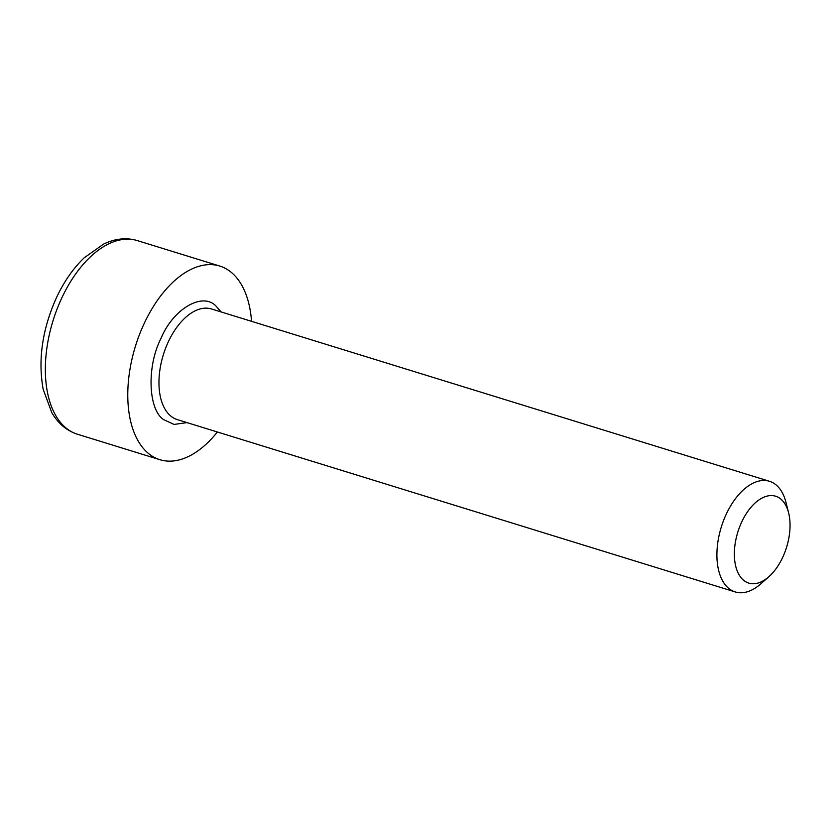 <?xml version="1.0" encoding="UTF-8"?>
<svg xmlns="http://www.w3.org/2000/svg" width="831" height="831" viewBox="0 0 831 831"><rect width="100%" height="100%" fill="white"/><g stroke="black" fill="none" stroke-linecap="round" stroke-linejoin="round"><path stroke-width="1.25" d="M187.006 422.615L174.074 424.433L163.624 419.634C148.084 409.506 146.672 366.128 160.975 338.477C173.077 308.976 202.525 291.671 216.07 306.13L221.181 311.947M768.893 576.693L760.895 583.778A57.91 32.513 -72.8 0 1 735.279 591.952A57.91 32.513 -72.8 0 1 726.128 514.441A57.91 32.513 -72.8 0 1 769.464 481.284A57.91 32.513 -72.8 0 1 786.001 502.485L788.619 512.852A45.476 25.532 -72.8 0 1 782.812 557.082A45.476 25.532 -72.8 0 1 768.893 576.693A45.476 25.532 -72.8 0 1 738.292 573.348A45.476 25.532 -72.8 0 1 741.595 522.232A45.476 25.532 -72.8 0 1 788.619 512.852M251.544 321.327A101.34 56.892 107.2 0 0 219.748 266.045A101.34 56.892 107.2 0 0 143.919 324.059A101.34 56.892 107.2 0 0 159.936 459.709A101.34 56.892 107.2 0 0 217.369 431.995M769.464 481.284L211.51 308.966A57.91 32.513 107.2 0 0 168.174 342.112A57.91 32.513 107.2 0 0 170.584 415.884A57.91 32.513 107.2 0 0 177.335 419.624L735.279 591.952M77.522 434.26C66.729 430.749 58.149 423.54 51.782 412.633L43.17 389.282C37.894 359.958 42.246 329.585 56.228 298.184C63.779 281.906 73.097 268.455 84.18 257.818L103.615 244.075C115.114 238.539 126.354 237.375 137.333 240.595A101.34 56.892 107.2 0 0 61.494 298.599A101.34 56.892 107.2 0 0 77.522 434.26L159.936 459.709M219.748 266.045L137.333 240.595"/></g></svg>
